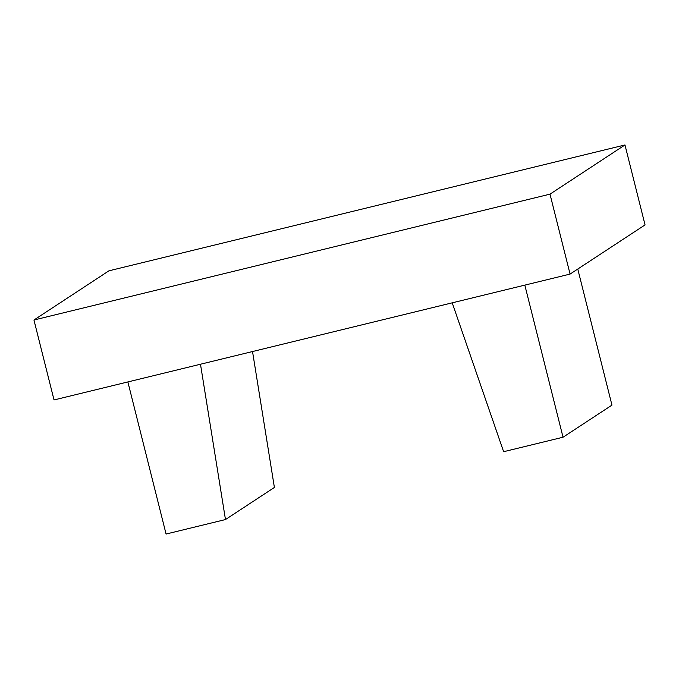 <?xml version="1.0" encoding="UTF-8"?>
<svg xmlns="http://www.w3.org/2000/svg" width="679" height="679" viewBox="0 0 679 679"><rect width="100%" height="100%" fill="white"/><g stroke="black" fill="none" stroke-linecap="round" stroke-linejoin="round"><path stroke-width="1.02" d="M200.483 364.233L225.47 519.554L274.392 487.454L252.529 351.535M225.47 519.554L166.075 534.042L127.873 381.938M452.214 302.834L503.631 451.705L563.035 437.225L524.825 285.121M563.035 437.225L611.957 405.125L577.77 269.037M33.95 320.013L54.031 399.948L570.071 274.087L645.05 224.902L624.969 144.958L549.998 194.152L33.95 320.013L108.929 270.819L624.969 144.958M570.071 274.087L549.998 194.152"/></g></svg>
